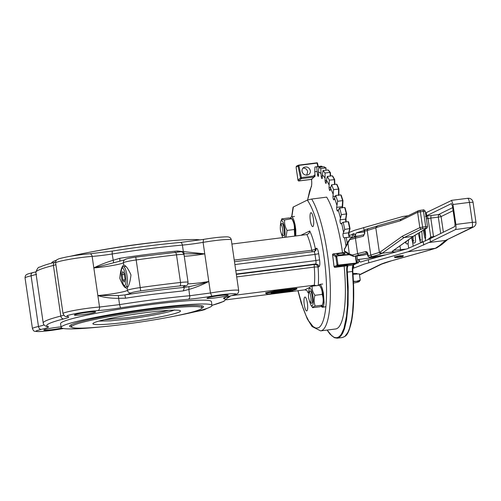<?xml version="1.0" encoding="UTF-8"?>
<svg xmlns="http://www.w3.org/2000/svg" width="501" height="501" viewBox="0 0 501 501"><rect width="100%" height="100%" fill="white"/><g stroke="black" fill="none" stroke-linecap="round" stroke-linejoin="round"><path stroke-width="0.75" d="M348.853 254.333L335.895 256.061A0.777 0.745 120.8 0 0 335.72 256.631L336.234 256.249L336.271 257.132L336.847 257.038L336.847 256.468L336.234 256.249L336.985 255.986L349.441 254.683M335.839 256.825L336.271 257.132M336.628 255.848L336.409 255.773A0.777 0.745 120.8 0 0 335.895 256.061M355.372 256.236L356.361 263.038L338.131 265.098L337.568 265.549L337.342 264.478L337.925 264.384L336.847 257.038M338.131 265.098L337.925 264.384M335.927 257.22L337.023 265.054L337.568 265.549L337.242 265.818A0.777 0.751 63.9 0 0 337.806 265.975L337.568 265.549L338.425 265.818L356.324 263.551L353.299 265.035L348.201 265.68L347.55 265.367C346.792 266.231 346.535 268.473 346.786 272.093L347.719 291.582L347.494 304.84L346.479 316.375L343.98 328.324L341.331 334.267L339.252 336.659L336.96 337.743L334.499 337.499L331.906 335.933L327.159 330.053M338.463 265.305L338.482 265.643M338.075 265.881L338.425 265.818M337.023 265.054L336.948 265.305A0.777 0.751 63.9 0 0 337.242 265.818M298.909 180.911A1.553 0.363 -97.2 0 0 299.028 180.967C298.345 181.061 297.963 180.61 297.888 179.621L296.141 167.641L296.354 166.313A0.777 0.751 -116.1 0 1 296.623 166.088L298.283 165.28A0.777 0.751 -116.1 0 0 298.014 165.499L317.127 163.101L317.496 163.213L318.204 166.564M296.141 167.127L296.216 166.883A0.777 0.751 -116.1 0 1 296.354 166.313M317.872 166.608L316.976 162.812L317.496 163.213L316.976 162.812L317.496 163.213L316.976 162.812L298.715 165.136L298.089 166.495L298.327 165.462L299.135 165.38M298.408 166.269L298.978 166.119L298.94 165.587M296.216 166.883L297.876 166.069A0.777 0.751 -116.1 0 1 298.014 165.499M318.774 285.357L319.669 284.411L320.953 285.363L322.3 288.401L323.402 292.935L324.109 302.71L323.571 305.998L322.538 307.251L325.938 306.693M290.436 218.129A11.51 2.705 82.8 0 1 291.463 216.852A11.51 2.705 82.8 0 1 292.578 217.559L293.93 220.365L295.083 224.755L295.797 229.853L295.84 235.946M284.693 237.355C285.489 232.596 284.95 227.56 283.065 222.25C282.138 220.334 281.387 220.102 280.798 221.548L281.769 218.856C281.556 219.357 282.514 219.707 284.649 219.914L291.845 218.686L292.759 220.033L294.056 223.177L295.026 228.112L295.283 233.103L294.889 236.065M320.966 287.593L322.381 291.162L323.427 297.707L323.352 302.366L322.431 305.153C323.521 301.42 323.439 297.844 322.181 294.413C322.425 291.219 321.492 288.175 319.387 285.276L320.966 287.593M322.3 305.641L322.575 307.245M322.525 307.188L322.231 307.207A11.51 2.705 82.8 0 1 321.235 306.243M322.231 307.207L322.03 305.842M324.792 306.963L323.752 307.082M281.293 233.635L282.727 237.606M280.798 221.548L280.322 225.976M281.888 234.587L283.115 235.595A6.219 1.465 -97.2 0 0 283.604 235.702A6.219 1.465 -97.2 0 0 284.336 233.128A6.219 1.465 -97.2 0 0 283.604 226.427A6.219 1.465 -97.2 0 0 281.812 223.427A6.219 1.465 -97.2 0 0 281.6 223.615L280.836 224.749C282.232 223.734 283.766 234.268 282.282 234.668L281.888 234.587C280.322 231.506 279.909 228.274 280.66 224.905M284.649 219.914C284.28 223.565 285.088 227.072 287.067 230.435L286.021 237.186M287.067 230.435L294.312 229.514C294.676 225.857 293.874 222.35 291.895 218.993C292.108 218.492 291.15 218.142 289.014 217.935L281.769 218.856M294.701 236.09L294.312 229.514M309.499 301.189L311.058 305.36C313.106 306.944 313.707 303.788 312.881 295.878C311.616 289.277 310.326 287.023 309.004 289.108L308.528 293.53M310.094 302.141L311.321 303.155A6.219 1.465 -97.2 0 0 311.81 303.255A6.219 1.465 -97.2 0 0 311.847 303.237A6.219 1.465 -97.2 0 0 312.286 296.354A6.219 1.465 -97.2 0 0 310.019 290.981A6.219 1.465 -97.2 0 0 309.806 291.175L309.042 292.302C310.438 291.294 311.973 301.827 310.488 302.228L310.094 302.141C308.528 299.066 308.115 295.834 308.866 292.459M309.599 287.799C309.274 287.411 310.125 286.879 312.148 286.196C311.904 289.39 312.837 292.434 314.941 295.327C313.845 299.059 313.927 302.635 315.185 306.067C313.163 306.75 312.311 307.288 312.637 307.677L311.058 305.36M314.941 295.327L322.181 294.413M312.148 286.196L319.387 285.276M315.185 306.067L322.431 305.153C322.75 305.541 321.905 306.073 319.882 306.756L312.637 307.677M339.747 253.425C342.828 253.118 344.625 253.224 345.133 253.738L341.976 254.758C338.895 255.065 337.098 254.959 336.591 254.439L339.747 253.425M347.218 243.204A93.324 21.944 -97.2 0 0 346.26 237.555L344.588 237.731A88.658 20.848 82.8 0 1 345.947 245.784M344.588 237.731L343.886 237.8A2.336 0.551 82.8 0 1 343.141 236.134A2.336 0.551 82.8 0 1 343.072 233.504L344.719 229.427L350.011 228.537L348.64 222.1L348.189 221.624L343.198 222.256L341.644 223.258A88.658 20.848 82.8 0 1 343.492 231.963M341.644 223.258L341.018 223.841A2.336 0.551 82.8 0 1 340.93 223.884A2.336 0.551 82.8 0 1 340.223 222.419A2.336 0.551 82.8 0 1 340.066 219.833L341.394 214.672L346.686 213.877L344.65 207.464L339.653 208.097L338.25 209.888A88.658 20.848 82.8 0 1 340.361 217.872M338.25 209.888L337.718 210.965A2.336 0.551 82.8 0 1 337.555 211.121A2.336 0.551 82.8 0 1 336.891 209.844A2.336 0.551 82.8 0 1 336.659 207.364L337.643 201.27L342.947 200.582A92.86 21.837 -97.2 0 0 341.237 195.39L340.736 194.858L335.739 195.49L334.511 198.027A88.658 20.848 82.8 0 1 336.822 205.047M334.511 198.027L334.092 199.567A2.336 0.551 82.8 0 1 333.86 199.905A2.336 0.551 82.8 0 1 333.24 198.803A2.336 0.551 82.8 0 1 332.952 196.48L333.578 189.641L338.895 189.059L338.576 189.009L338.895 189.059L338.576 189.009L338.507 195.139M337.092 184.737L336.566 184.199L337.092 184.737L336.566 184.199L331.568 184.831L330.541 188.038A88.658 20.848 82.8 0 1 332.977 193.881M330.541 188.038L330.24 189.992A2.336 0.551 82.8 0 1 329.965 190.568A2.336 0.551 82.8 0 1 329.057 187.512L329.326 180.135L334.662 179.652L334.324 179.502L334.662 179.652L334.324 179.502L334.518 184.462M332.821 176.333L332.269 175.807L332.821 176.333L332.269 175.807L327.272 176.44L326.458 180.216A88.658 20.848 82.8 0 1 328.95 184.706M326.458 180.216L326.289 182.533A2.336 0.551 82.8 0 1 325.976 183.397A2.336 0.551 82.8 0 1 325.099 180.736L325.017 173.039L330.015 172.407L330.378 172.651L330.015 172.407L330.378 172.651L330.015 172.407L330.316 176.058M330.015 172.407A93.324 21.944 82.8 0 0 327.98 169.939L328.55 170.434L327.98 169.939L322.982 170.572L322.381 174.805A88.658 20.848 82.8 0 1 324.855 177.805M322.381 174.805L322.356 177.41A2.336 0.551 82.8 0 1 322.03 178.613A2.336 0.551 82.8 0 1 321.191 176.346L320.778 168.568L325.775 167.935L326.164 168.261L325.775 167.935L326.164 168.261L325.775 167.935L326.057 170.183M325.775 167.935A93.324 21.944 82.8 0 0 323.821 166.77L324.404 167.215L323.821 166.77L318.824 167.403L318.448 171.975A88.658 20.848 82.8 0 1 320.822 173.384M318.448 171.975L318.555 174.78A2.336 0.551 82.8 0 1 318.235 176.352A2.336 0.551 82.8 0 1 317.452 174.492L316.745 166.858L321.736 166.226L322.149 166.626L321.736 166.226L322.149 166.626L321.736 166.226L321.874 167.021M316.745 166.858A93.324 21.944 -97.2 0 0 315.674 166.883A93.324 21.944 -97.2 0 0 314.929 167.033L314.766 171.799A88.658 20.848 82.8 0 1 316.97 171.586M314.766 171.799L315.004 174.73A2.336 0.551 82.8 0 1 314.709 176.69A2.336 0.551 82.8 0 1 314.002 175.218L314.165 175.983L301.42 177.598L298.978 166.119M311.685 179.314A1.553 0.363 -97.2 0 0 311.779 179.352L299.028 180.967A1.553 0.363 -97.2 0 0 299.11 180.911A83.993 19.752 82.8 0 1 301.395 178.638L314.146 177.028L314.165 175.983M311.779 179.352A1.553 0.363 -97.2 0 0 311.86 179.295A83.993 19.752 -97.2 0 1 314.146 177.028L314.233 176.653M335.037 267.302A1.553 0.363 -97.2 0 0 335.075 267.309L348.182 265.649L335.106 267.296L337.806 265.975M341.619 266.288L338.338 266.438L343.523 265.355L346.805 265.204L341.619 266.288M340.736 194.858L341.237 195.39L340.736 194.858A93.324 21.944 82.8 0 1 342.64 200.638L342.221 207.771M318.223 166.564L317.502 163.176A0.47 0.47 0 0 0 316.983 162.806L299.059 165.155M344.65 207.464L345.126 207.971L344.65 207.464A93.324 21.944 82.8 0 1 346.391 214.04L346.686 213.877M348.189 221.624L348.64 222.1L348.189 221.624A93.324 21.944 82.8 0 1 349.717 228.794L350.011 228.537M336.998 264.566L337.342 264.478M351.671 237.224L351.771 237.812A92.86 21.837 -97.2 0 0 351.677 237.336L351.257 236.923L346.26 237.555M351.677 237.336L351.257 236.923A93.324 21.944 82.8 0 1 351.426 237.912M344.719 229.427A93.324 21.944 -97.2 0 0 343.198 222.256M341.394 214.672A93.324 21.944 -97.2 0 0 339.653 208.097M337.643 201.27A93.324 21.944 -97.2 0 0 335.739 195.49M333.578 189.641A93.324 21.944 -97.2 0 0 331.568 184.831M329.326 180.135A93.324 21.944 -97.2 0 0 327.272 176.44M325.017 173.039A93.324 21.944 -97.2 0 0 322.982 170.572M320.778 168.568A93.324 21.944 -97.2 0 0 318.824 167.403M302.059 171.549C301.759 169.639 302.422 168.223 304.057 167.309C307.075 166.388 309.161 167.459 310.307 170.509C310.607 172.419 309.944 173.834 308.309 174.749C305.291 175.669 303.205 174.599 302.059 171.549M306.718 175.15L307.664 171.805C307.057 169.3 305.497 168.06 302.98 168.098M362.68 255.303L367.54 254.107L362.824 255.253M362.505 255.335L353.412 256.387L349.986 255.009L349.291 253.869L344.607 251.082L344.394 249.598L350.475 238.351L356.242 236.597L355.597 237.092L355.403 238.207L363.382 236.24L364.822 233.103L364.49 230.347L365.292 229.608M400.362 255.667L400.405 256.487L399.942 256.656L401.739 256.625L398.358 257.307L396.21 257.401L399.259 256.737L399.303 255.804M399.942 256.656L399.804 255.735M399.397 256.612L394.913 257.533L398.057 257.451L402.936 256.518L400.405 256.487M353.437 281.186L356.173 281.374L360.269 280.184L359.098 281.712A10.108 0.789 171.7 0 0 359.28 281.606A10.108 0.789 171.7 0 0 356.173 281.374L353.455 281.625M353.518 283.065A10.108 0.789 171.7 0 0 359.098 281.712M353.023 274.31L359.349 273.859L360.269 280.184M352.967 273.515L357.113 273.508L357.188 274.016M424.748 229.414L425.612 234.744M425.662 237.286L424.222 229.727M380.184 255.56L379.445 255.948M385.82 254.796A12.444 0.971 171.7 0 0 379.489 255.942L369.087 257.213L368.21 256.337L367.84 253.819C367.49 252.228 366.751 251.483 365.624 251.583L352.347 255.015L349.291 253.869L347.794 242.027L344.394 249.598M364.54 231.18L367.208 230.523L367.402 229.408L368.197 228.888M369.037 257.207L372.224 256.512A48.215 3.757 171.7 0 0 381.117 253.738L379.99 253.425L379.389 252.391L370.79 255.078L367.208 230.523L375.806 227.842L376.79 227.36L377.071 226.22L377.785 225.7L401.069 219.213M376.79 227.36L400.124 220.86L400.944 219.269L418.416 210.708L419.832 210.382L420.114 210.721M356.393 236.572L364.189 234.637L363.582 235.126L363.382 236.24M350.462 239.559L355.403 238.207L357.639 253.556L358.152 254.608L359.079 254.99L353.888 256.424L352.347 255.015L352.704 254.903M359.079 254.99L367.058 253.018L366.137 252.636L365.624 251.583M393.767 250.156L392.54 251.928L382.1 253.255L404.094 237.543L402.967 237.23L402.359 236.203L380.372 251.915L380.973 252.942L382.1 253.255L381.117 253.738M413.544 236.159L392.289 251.264L412.761 236.86M421.566 228.982L426.771 228.193L413.137 236.366L404.094 237.543L421.566 228.982L420.439 228.669L419.844 227.642L402.359 236.203M357.576 263.075L356.718 263.163M356.881 263.163L358.653 262.48L358.935 259.399L359.58 261.441L360.563 262.067A135.32 10.546 171.7 0 1 368.373 259.7L407.457 248.721L428.223 239.509A62.218 4.847 -8.3 0 0 430.04 238.745L454.839 226.527L455.033 223.853L452.497 206.368L451.47 203.619M378.048 256.982L357.47 259.587L357.226 262.994M357.47 259.587L356.956 256.036M354.194 237.123L354.113 236.572L355.578 236.384L354.927 234.324L354.019 233.71M352.416 237.618L352.629 234.011L353.437 234.167L354.113 236.572M431.762 236.766L431.223 236.879L431.123 238.213M426.37 218.724L428.023 218.461L427.478 217.221L426.032 216.432M433.59 237.004L433.503 236.485L430.754 237.18L428.023 218.461L428.537 218.467L426.483 216.288L426.019 216.344M430.591 238.47L430.754 237.18L427.572 239.891M425.036 229.239L425.631 235.22L425.33 241.056M358.722 235.984L355.578 236.384L355.597 234.099L356.311 232.915A135.32 10.546 -8.3 0 1 364.121 230.541L364.221 230.516M352.704 268.498L364.027 264.171L407.964 251.771L428.706 242.565A62.218 4.847 171.7 0 0 430.484 241.814L455.509 229.552L473.389 227.053A4.666 4.666 0 0 0 475.95 222.187L472.368 222.35L472.543 225.757L472.005 227.46L445.533 240.436L473.389 227.053M425.531 212.981A62.218 4.847 171.7 0 0 426.232 212.656L451.583 200.45L452.891 204.045L455.935 224.893L456.01 228.187L455.509 229.552M451.357 203.638L426.683 215.724A62.218 4.847 -8.3 0 1 425.975 216.05M352.272 235.163L351.702 234.631M358.271 262.862A135.32 10.546 171.7 0 0 357.745 263.056M437.01 247.726L429.845 249.993L436.177 248.12M428.706 242.565L445.533 240.436L439.565 245.528L435.35 248.308M435.3 248.314L407.964 251.771M394.594 256.988L399.911 255.723L403.186 255.735M349.116 235.733L349.172 235.702A135.32 10.546 -8.3 0 1 351.552 234.65M408.183 215.724L402.817 216.482L354.771 230.216L348.972 232.514L349.059 235.476L349.623 237.136M422.399 242.352A12.444 2.925 82.8 0 1 422.092 241.801M413.193 246.279L411.91 237.468M296.936 288.927L281.437 290.674L281.349 290.06L296.849 288.313L296.936 288.927L294.957 289.891L287.33 291.256L278.13 292.296L278.036 291.682L278.556 291.432M281.349 290.06L280.961 290.254M281.437 290.674L280.284 291.087M280.303 291.231L291.3 289.985M279.189 291.357L279.245 291.751L291.325 290.173M279.245 291.751L278.13 292.296M279.301 292.828L277.704 292.59L272.081 293.223L270.991 292.822L279.896 291.281L281.03 290.724L280.942 290.11L275.763 290.693L265.643 292.791L265.737 293.404L267.559 294.156L279.276 292.647M272.081 293.223L271.993 292.615M281.03 290.724L275.851 291.306L275.763 290.693M275.851 291.306L265.737 293.404M278.093 292.045L272.03 292.609M277.704 292.59L277.617 291.977M292.953 290.868L278.374 292.515L279.965 292.753L291.845 291.407L292.953 290.868L292.897 290.492M201.903 308.14A67.66 5.273 171.7 0 0 203.519 306.681A67.66 5.273 171.7 0 0 151.615 309.073A67.66 5.273 171.7 0 0 69.614 326.214A67.66 5.273 171.7 0 0 71.58 327.153M200.25 239.923A76.215 5.943 171.7 0 0 144.119 243.693A76.215 5.943 171.7 0 0 70.641 256.224M56.619 260.107A76.215 5.943 171.7 0 0 51.747 263.006L51.76 263.088M101.565 326.84A76.215 5.943 -8.3 0 1 61.147 327.454A76.215 5.943 -8.3 0 1 153.519 308.14A76.215 5.943 -8.3 0 1 211.986 305.447A76.215 5.943 -8.3 0 1 173.077 316.407M211.986 305.447L211.422 301.608A76.215 5.943 171.7 0 0 152.962 304.307A76.215 5.943 171.7 0 0 60.59 323.615L61.147 327.454M125.588 298.189L124.837 294.92C128.506 294.1 130.554 293.448 130.98 292.972A9.331 0.726 -8.3 0 1 134.08 292.027A9.331 0.726 -8.3 0 1 140.693 290.887A118.211 9.212 -8.3 0 1 179.778 285.933A9.331 0.726 -8.3 0 1 185.188 285.996A9.331 0.726 -8.3 0 1 184.75 286.165L183.786 286.553C182.909 286.992 183.134 287.267 184.462 287.374C166.094 289.152 146.217 291.67 124.837 294.92L118.418 295.571L118.643 298.32L125.588 298.189A93.324 7.277 -8.3 0 1 155.535 293.999L183.291 290.887L188.864 289.434C195.252 287.655 201.897 285.006 208.798 281.487C201.076 283.935 194.488 285.651 189.027 286.635L184.462 287.374L183.291 290.887M297.926 290.718L301.207 303.017L307.238 318.811L312.079 326.533L320.634 330.879A69.996 16.458 -97.2 0 0 321.918 330.485A69.996 16.458 -97.2 0 0 329.608 273.371A69.996 16.458 -97.2 0 0 311.678 199.041L326.677 197.143A69.996 16.458 82.8 0 1 342.527 252.723M344.143 266.156A69.996 16.458 82.8 0 1 336.916 328.587A69.996 16.458 82.8 0 1 335.632 328.975L320.634 330.879M304.815 297.087A7.001 1.647 82.8 0 1 304.94 297.043A7.001 1.647 82.8 0 1 307.42 303.506A7.001 1.647 82.8 0 1 306.831 310.896A7.001 1.647 82.8 0 1 306.7 310.933A7.001 1.647 82.8 0 1 304.226 304.476A7.001 1.647 82.8 0 1 304.815 297.087M312.875 226.552A7.001 1.647 82.8 0 1 312.749 226.59A7.001 1.647 82.8 0 1 310.269 220.133A7.001 1.647 82.8 0 1 310.858 212.743A7.001 1.647 82.8 0 1 310.989 212.706A7.001 1.647 82.8 0 1 313.463 219.162A7.001 1.647 82.8 0 1 312.875 226.552M313.97 251.677L315.849 250.525L316.413 248.245L315.361 248.759A36.554 8.592 -97.2 0 0 309.718 230.974L308.985 233.341L306.919 234.543L231.9 244.043M215.186 297.901A10.759 0.839 -8.3 0 1 206.932 298.283A10.759 0.839 -8.3 0 1 219.977 295.552A10.759 0.839 -8.3 0 1 228.231 295.177A10.759 0.839 -8.3 0 1 215.186 297.901M119.77 258.297L113.094 260.288C105.435 262.687 99.01 265.229 93.825 267.91L119.908 261.165L119.77 258.297A93.324 7.277 171.7 0 1 149.718 254.107A93.324 7.277 171.7 0 1 177.473 250.988L177.686 251.897M311.678 199.041L307.301 200.099L293.072 207.126L291.651 216.827M183.767 253.782L204.765 253.863L177.473 250.988M227.886 296.579L227.717 297.669L228.819 296.335M309.587 287.493L304.771 289.854L306.95 290.517L307.971 292.659L308.535 292.384M61.748 328.055A10.759 0.839 -8.3 0 1 52.041 329.671A10.759 0.839 -8.3 0 1 43.787 330.053A10.759 0.839 -8.3 0 1 56.826 327.328A10.759 0.839 -8.3 0 1 61.066 326.871M87.406 312.342A10.759 0.839 -8.3 0 1 95.66 311.96A10.759 0.839 -8.3 0 1 82.621 314.684A10.759 0.839 -8.3 0 1 74.367 315.066A10.759 0.839 -8.3 0 1 87.406 312.342M184.7 286.278L186.109 285.72C187.111 285.739 187.756 284.587 188.05 282.27A12.444 0.971 171.7 0 0 180.523 282.47A121.323 9.456 171.7 0 0 160.871 284.812A121.323 9.456 171.7 0 0 140.418 287.549A12.444 0.971 171.7 0 0 131.594 289.071A12.444 0.971 171.7 0 0 127.461 290.336L127.116 287.981C125.106 288.701 122.67 285.47 119.808 278.274C120.484 270.49 121.806 266.094 123.778 265.067C125.895 265.486 128.294 268.786 130.986 274.968C130.179 281.681 128.889 286.015 127.116 287.981L126.859 288.194M118.418 295.571L97.852 295.534C103.707 297.437 110.64 298.371 118.643 298.32L119.564 304.621L99.53 307.038A21.775 1.697 171.7 0 0 78.444 309.687A21.775 1.697 171.7 0 0 63.571 313.1A21.775 1.697 171.7 0 0 63.02 313.588C64.234 315.993 65.456 316.976 66.689 316.538L66.915 316.551M90.65 252.047A65.95 5.142 -8.3 0 1 141.702 243.893A65.95 5.142 -8.3 0 1 162.167 241.614M122.031 324.56A65.95 5.142 -8.3 0 1 71.443 326.89A65.95 5.142 -8.3 0 1 151.371 310.182A65.95 5.142 -8.3 0 1 201.959 307.852A65.95 5.142 -8.3 0 1 122.031 324.56M126.853 322.193A44.276 3.451 -8.3 0 1 93.23 323.239A44.276 3.451 -8.3 0 1 146.549 312.543A44.276 3.451 -8.3 0 1 180.041 310.576A44.276 3.451 -8.3 0 1 126.853 322.193M123.76 265.067L123.434 262.712A12.444 0.971 -8.3 0 1 123.716 262.524A12.444 0.971 -8.3 0 1 136.385 259.925A121.323 9.456 -8.3 0 1 156.838 257.195A121.323 9.456 -8.3 0 1 176.496 254.846A12.444 0.971 -8.3 0 1 183.078 254.42A12.444 0.971 -8.3 0 1 184.024 254.646L188.05 282.27M113.633 262.743L112.174 253.988A93.324 7.277 -8.3 0 1 148.935 248.734A93.324 7.277 -8.3 0 1 182.402 245.095A23.334 1.816 171.7 0 0 203.087 242.359A21.775 1.697 -8.3 0 1 231.293 239.879L238.683 290.517A21.775 1.697 171.7 0 0 235.407 290.098A21.775 1.697 171.7 0 0 210.476 292.991L189.785 295.734A93.324 7.277 171.7 0 0 156.318 299.373A93.324 7.277 171.7 0 0 119.564 304.621L120.541 307.858C145.29 303.957 167.916 301.088 188.426 299.26L189.353 298.49L189.823 296.943L188.864 289.434L189.027 286.635M236.697 276.915L314.265 267.096A33.442 7.866 82.8 0 1 314.309 285.182L316.632 285.77M304.771 289.854L226.364 299.78M312.267 286.177L314.309 285.182L231.813 295.621M184.236 253.807L183.316 251.396L182.402 245.095C182.02 243.261 181.268 242.39 180.141 242.49L203.519 239.384C213.288 237.768 220.878 236.929 226.295 236.86C229.289 236.722 230.955 237.731 231.293 239.879M124.818 279.777L122.902 280.021L122.125 274.705L122.776 271.542L124.204 273.69L124.981 279.001L124.329 282.169L122.902 280.021M124.311 274.429L122.125 274.705M336.409 255.773L333.278 253.907L345.527 252.36M307.608 199.968L309.543 191.288L311.209 186.892C311.829 185.339 311.923 182.708 311.49 179.001M311.566 186.403L311.209 186.892M327.103 330.059L329.883 334.017L334.38 337.718L337.254 338.181L338.645 337.768L340.849 336.014L342.822 332.965L344.531 328.669L346.535 320.058L348.063 305.053L348.189 286.967L347.35 272.112L346.786 272.093M353.681 264.515L353.299 265.035A7.778 1.829 -97.2 0 0 352.453 271.467L347.35 272.112A7.778 1.829 82.8 0 1 348.076 265.762A7.778 1.829 82.8 0 1 348.201 265.68M356.706 263.019L355.71 256.193L356.718 263.025L356.324 263.551L356.706 263.031A0.47 0.47 0 0 1 356.462 263.507L353.437 264.991C353.167 263.758 352.954 265.881 352.798 271.354L352.785 271.335A8.241 1.941 82.8 0 1 353.224 265.079M346.717 334.374L349.159 329.846L350.719 324.986L352.904 311.991L353.719 290.818L352.785 271.335M322.212 166.977L322.149 166.626M330.384 172.576L330.666 176.014L330.378 172.651M334.674 179.602L334.862 184.418L334.662 179.652M338.826 195.496L338.895 189.059M342.565 207.727L342.527 206.487M346.153 221.887L345.922 218.956M349.04 235.451L348.909 232.652M349.529 237.086L349.053 235.508M332.269 175.807A93.324 21.944 82.8 0 1 334.324 179.502M336.566 184.199A93.324 21.944 82.8 0 1 338.576 189.009M301.452 177.792L300.531 177.974L301.42 177.598L301.483 178.268M332.595 254.784L335.72 256.631M333.278 253.907L332.595 254.765L333.209 253.919M356.361 263.038L356.324 263.551M343.886 237.8L351.257 236.923L349.341 237.073L348.69 235.432L348.577 233.028L349.717 228.794M348.965 232.351L348.621 232.802L348.965 232.351L348.621 232.802L343.072 233.504M336.948 265.305L334.242 266.626L335.106 267.296A1.553 0.363 -97.2 0 1 335.075 267.309C334.392 267.459 334.004 266.958 333.923 265.806L333.942 265.818A84.769 19.934 -97.2 0 0 332.595 254.765M352.453 271.467L352.798 271.354C354.426 292.421 353.957 309.38 351.395 322.249C347.832 336.371 345.859 335.996 342.358 337.536L344.876 336.409L347.919 332.32L349.629 328.023L351.633 319.413L352.572 312.361L353.33 300.124L353.286 286.321L352.453 271.467M335.106 267.296L333.942 265.818M346.391 214.04L345.584 219.4L345.822 221.924M345.953 218.724L345.615 219.125L345.953 218.724L345.615 219.125L340.066 219.833M311.86 179.295L299.11 180.911A0.777 0.733 -143.9 0 1 298.22 180.26L297.913 179.602L298.49 179.59L297.913 179.602L296.166 167.622M298.089 166.495L300.531 177.974A0.777 0.751 57 0 0 301.395 178.638M342.64 200.638L342.208 206.656L336.659 207.364M300.531 177.974A84.769 19.934 -97.2 0 0 298.22 180.26M315.674 166.883L320.671 166.251A93.324 21.944 82.8 0 1 321.736 166.226M332.952 196.48L335.413 196.167M329.057 187.512L330.779 187.293M325.099 180.736L326.433 180.567M321.191 176.346L322.368 176.202M317.452 174.492L318.536 174.354M314.002 175.218L315.029 175.087M380.372 251.915L379.389 252.391L375.806 227.842L376.627 226.258L365.148 229.633L364.183 231.067L364.496 233.228L364.822 233.103M400.124 220.86L417.602 212.292L418.416 210.708L422.95 209.988L419.863 210.382M422.669 228.237L422.612 227.097L419.844 227.642L417.602 212.292L420.37 211.754L419.8 210.389M423.232 210.326L422.95 209.988C423.426 210.583 423.001 208.497 425.28 211.278L427.522 226.621L427.134 226.577M424.898 211.234L425.28 211.278M425.787 227.842L425.731 226.702L422.612 227.097L420.37 211.754L425.249 211.316M427.203 227.805L426.771 228.193L427.522 226.621L425.731 226.702L423.489 211.359L422.919 209.994M347.913 241.833L350.437 238.395M344.5 248.721C344.049 250.362 344.325 251.527 345.314 252.228L344.607 251.082M350.074 255.059L345.314 252.228M400.575 250.657L400.512 249.673A9.331 0.726 -8.3 0 1 394.112 250.181M392.508 251.934A10.89 0.852 171.7 0 0 396.485 251.803M426.194 228.393L412.091 237.123M372.224 256.512L371.304 256.13L370.79 255.078L368.122 255.735M392.289 251.264L392.54 251.928M405.992 249.135A10.89 0.852 171.7 0 0 400.512 249.673L399.973 245.991M426.414 216.294L425.481 216.432M429.075 218.348L430.816 218.073L430.998 215.518A4.666 0.363 171.7 0 0 426.483 216.288M435.037 236.29L433.503 236.485L430.816 218.073L438.319 217.127L438.5 214.566L430.998 215.518M440.705 233.516L438.319 217.127L441.087 216.589L440.185 215.042L438.5 214.566L452.679 207.621M443.366 232.214L441.087 216.589L453.123 210.683M382.488 255.36L382.539 255.717M364.302 231.9L356.311 232.915M430.484 241.814L430.04 238.745M423.289 241.977L423.74 245.052M368.824 262.768L368.373 259.7M426.683 215.724L426.232 212.656M359.493 274.874L360.332 274.561L359.493 274.88M452.96 204.496L469.462 202.404L468.679 199.298L467.752 198.308M455.872 224.442L472.368 222.35L469.462 202.404L473.038 202.241A4.666 4.666 0 0 0 467.834 198.283L451.338 200.375M439.565 245.528L441.594 244.72L447.406 239.779M429.845 249.993L391.099 260.921L430.434 249.88M390.711 260.983A97.989 7.64 171.7 0 0 379.883 264.716L391.3 260.871M379.883 264.716L359.474 274.723M353.443 264.985L353.875 267.929M348.871 233.635L349.172 235.702M364.121 230.541L363.67 227.473M342.534 206.312L342.208 206.656L342.534 206.312M288.069 290.749L288.012 290.361M122.275 268.11A8.868 2.085 82.8 0 1 125.526 275.888A8.868 2.085 82.8 0 1 124.83 285.601A8.868 2.085 82.8 0 1 121.58 277.823A8.868 2.085 82.8 0 1 122.275 268.11M126.208 286.678A10.108 2.38 -97.2 0 0 127.004 275.6A10.108 2.38 -97.2 0 0 123.484 266.67L122.927 266.839C118.818 268.354 122.645 289.353 126.02 286.735A10.108 2.38 -97.2 0 0 126.208 286.678M306.919 234.543A33.442 7.866 82.8 0 1 309.537 241.413A33.442 7.866 82.8 0 1 311.81 250.25A3.112 1.002 168.1 0 0 315.361 248.759A3.112 3.012 -116.1 0 1 314.24 251.615M205.404 308.923L202.266 310.326L193.261 312.186M188.426 299.26A26.44 2.06 171.7 0 0 211.873 296.154C220.772 294.682 227.899 293.855 233.247 293.68C237.618 293.686 236.829 294.4 230.873 295.822A26.44 2.06 171.7 0 0 224.68 297.556A26.44 2.06 171.7 0 0 223.934 298.634C226.001 299.285 225.688 300.268 222.995 301.602A90.211 7.033 -8.3 0 1 211.967 305.334M230.873 295.822L236.81 294.012C238.094 293.498 238.72 292.334 238.683 290.517M211.873 296.154L210.476 292.991L208.798 281.487A17.685 1.378 -8.3 0 1 187.888 283.835M307.301 200.099A66.883 15.725 82.8 0 1 325.606 270.653A66.883 15.725 82.8 0 1 318.467 327.798L315.88 328.099L313.1 326.577L308.729 320.984L305.804 315.198L302.961 307.952L298.032 290.705M179.778 285.933A3.112 1.24 83.6 0 0 180.523 282.47L176.496 254.846A3.112 1.24 -96.4 0 0 174.955 252.153A3.112 1.24 -96.4 0 0 174.849 252.178M184.255 256.218A17.685 1.378 171.7 0 0 186.566 256.13A17.685 1.378 171.7 0 0 204.765 253.863L203.087 242.359L203.519 239.384M140.693 290.887L135.771 257.126M185.314 286.04L184.75 286.165M234.243 260.069L311.81 250.25A3.112 0.733 -97.2 0 0 312.298 251.778A3.112 0.733 -97.2 0 0 312.348 251.878M227.717 297.669L223.916 301.326L211.973 305.366M223.934 298.634L226.133 297.106M227.723 297.882A95.603 7.452 171.7 0 0 227.742 297.87A95.603 7.452 171.7 0 0 230.141 296.016M313.858 251.696A3.112 0.733 82.8 0 1 313.914 251.677A3.112 0.733 82.8 0 1 314.478 252.354A3.112 0.733 82.8 0 1 314.997 254.427L318.692 253.706C318.066 250.018 317.302 248.195 316.413 248.245M234.894 264.566L314.997 254.427L315.893 260.564L319.588 259.844L318.692 253.706M235.789 270.703L315.893 260.564A3.112 0.733 82.8 0 1 316.006 262.831A3.112 0.733 82.8 0 1 315.649 263.971L317.903 264.597L319.099 266.657C319.882 265.881 320.045 263.614 319.588 259.844M236.278 274.022L315.649 263.971L314.603 264.484A3.112 3.012 -116.1 0 1 318.047 267.171L319.099 266.657M236.328 274.391L314.603 264.484A3.112 0.733 -97.2 0 0 314.271 265.33A3.112 0.733 -97.2 0 0 314.265 267.096A3.112 0.532 -4.8 0 1 318.047 267.171A36.554 8.592 -97.2 0 1 318.241 285.42M309.718 230.974L300.869 235.307M63.452 328.524A26.44 2.06 171.7 0 0 60.139 329.069A18.662 1.453 -8.3 0 1 41.952 331.393A18.662 1.453 -8.3 0 1 36.435 330.779L41.138 329.407A26.44 2.06 171.7 0 0 47.808 327.46A26.44 2.06 171.7 0 0 48.083 326.589A90.211 7.033 -8.3 0 1 49.017 323.627A90.211 7.033 -8.3 0 1 63.74 318.918A26.44 2.06 171.7 0 0 68.061 317.534A26.44 2.06 171.7 0 0 67.447 316.513L67.015 315.793A18.662 1.453 -8.3 0 1 79.765 312.862A18.662 1.453 -8.3 0 1 97.839 310.595A3.112 2.179 -93.9 0 0 99.53 307.038L97.852 295.534A17.685 1.378 -8.3 0 0 116.276 293.16A17.685 1.378 -8.3 0 0 127.461 290.336C127.918 292.171 129.089 293.054 130.98 292.972M67.447 316.513L66.689 316.538M63.746 315.204A23.334 1.816 -8.3 0 1 60.803 316.068A93.324 7.277 171.7 0 0 45.572 320.941A93.324 7.277 171.7 0 0 43.211 323.013C43.443 324.604 44.614 325.769 46.718 326.495A3.112 3.062 107.1 0 0 48.083 326.589M63.74 318.918A3.112 2.492 -104.3 0 1 60.803 316.068L53.419 265.43L55.893 264.728M44.075 324.905A23.334 1.816 -8.3 0 1 38.477 326.489A21.775 1.697 171.7 0 0 32.985 328.086A21.775 1.697 171.7 0 0 32.44 328.575C33.962 331.762 33.63 331.261 38.759 331.581C44.357 331.355 51.509 330.516 60.214 329.069A3.112 0.927 80.3 0 0 60.289 329.044M41.138 329.407C39.767 329.314 38.884 328.343 38.477 326.489L31.093 275.851L36.554 274.323M60.139 329.069A3.112 0.927 80.3 0 0 60.214 329.069L63.483 328.524M25.05 277.936A21.775 1.697 -8.3 0 1 31.093 275.851C30.949 273.978 31.538 272.907 32.859 272.632L32.615 272.669C25.426 274.498 27.58 274.304 26.503 274.705C25.639 274.968 25.15 276.045 25.05 277.936L32.44 328.575M38.182 270.302A93.324 7.277 -8.3 0 1 53.419 265.43A3.112 2.492 75.7 0 1 55.141 262.198C48.015 264.002 42.904 265.643 39.817 267.127C38.445 266.851 37.112 268.599 35.828 272.381A93.324 7.277 -8.3 0 1 38.182 270.302M89.792 253.788C82.652 254.339 74.987 255.385 66.796 256.925C56.688 259.111 59.168 258.854 57.496 259.462C56.218 259.975 55.598 261.14 55.63 262.95A21.775 1.697 -8.3 0 1 65.756 260.006A21.775 1.697 -8.3 0 1 92.146 256.406A23.334 1.816 171.7 0 0 112.174 253.988L112.218 251.076L89.56 253.819C90.881 253.706 91.746 254.571 92.146 256.406L93.825 267.91A17.685 1.378 171.7 0 0 110.946 265.762A17.685 1.378 171.7 0 0 123.027 262.987A17.685 1.378 171.7 0 0 123.434 262.712A3.112 3.094 -142 0 1 124.054 260.37L125.35 259.349C127.267 258.56 130.742 257.815 135.784 257.113L180.379 251.821C181.656 251.32 182.871 252.26 184.024 254.646M98.835 321.103L110.508 320.84L127.492 319.068C147.808 316.538 170.378 312.148 174.561 309.9M168.574 310.357A38.884 3.031 -8.3 0 1 127.473 317.653L104.152 319.757M93.825 267.91L97.852 295.534M97.839 310.595A26.44 2.06 171.7 0 0 120.541 307.858M306.994 290.561A36.554 8.592 -97.2 0 0 307.971 292.659M291.82 216.808L293.373 206.919M208.798 281.487L204.765 253.863M296.141 167.641L296.623 166.088M298.991 165.086L298.283 165.28M322.669 284.029L319.669 284.411M294.463 216.47L291.463 216.852M311.478 179.007C311.885 182.702 311.804 185.238 311.24 186.629L307.57 199.98M328.38 170.108L330.353 172.501M332.727 176.076L334.668 179.571M324.066 166.814L326.063 167.998M337.035 184.525L338.914 189.027L338.845 195.096M341.2 195.215L342.966 200.588L342.578 207.727M345.101 207.821L346.711 213.908M348.627 221.968L350.036 228.588M345.515 252.347L333.246 253.901A0.777 0.777 0 0 0 332.57 254.777L333.923 265.806M320.671 166.251L321.824 166.226M394.863 257.608L394.494 256.75M406.292 241.482L406.205 242.177M413.031 236.629L413.225 241.288L413.964 240.793M419.469 232.596L420.251 240.405L420.99 239.904M418.335 233.278L420.195 241.864L421.266 242.221L422.243 241.607L422.03 233.46L421.566 231.33M411.615 237.674L412.417 241.444L413.181 242.76L414.246 243.11L415.223 242.49L415.605 241.181L415.16 235.188M405.334 242.158L406.142 243.63L407.2 244L408.19 243.392L408.597 239.835M425.537 239.622L424.472 236.578L423.364 230.247M379.47 255.948L369.25 257.238M369.256 257.238L367.834 256.099L367.177 252.999M377.61 225.769L376.627 226.258M364.496 233.228L364.227 234.625M379.614 255.923L385.783 254.809M408.027 243.586L408.703 248.189M354.107 233.685L353.03 233.823M357.658 263.075L356.825 263.182M436.759 247.863L441.851 244.507M381.267 264.303L360.332 274.561M309.004 289.108L309.568 287.53M337.254 338.181L342.358 337.536M350.03 228.631L348.965 232.533M346.191 221.993L345.959 218.849L346.711 213.921M322.149 166.52L322.224 166.977M403.105 256.406L403.217 255.479M473.038 202.241L475.95 222.187M126.02 286.735L127.824 286.503M193.092 312.229L204.176 309.825L207.107 308.347M225.174 297.45L231.118 295.784M228.011 297.45L227.673 298.001M124.655 259.819L119.075 261.328M71.443 326.89L71.136 324.805M201.959 307.852L201.653 305.76M55.624 262.073L55.141 262.198M35.79 271.886L32.615 272.669M35.828 272.381L43.211 323.013M55.63 262.95L63.02 313.588M234.481 261.735L314.778 251.421M180.322 242.459C159.731 244.294 137.03 247.168 112.218 251.076M123.484 266.67L125.638 266.4"/></g></svg>
